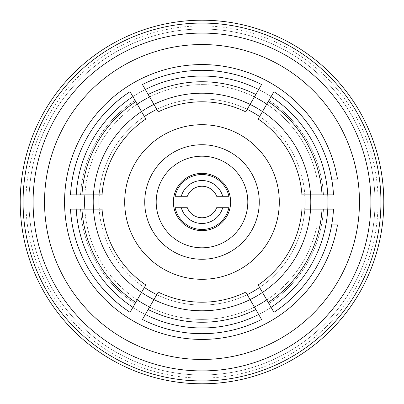 <?xml version="1.0" encoding="UTF-8"?>
<svg xmlns="http://www.w3.org/2000/svg" width="404" height="404" viewBox="0 0 404 404"><rect width="100%" height="100%" fill="white"/><g stroke="black" fill="none" stroke-linecap="round" stroke-linejoin="round"><path stroke-width="0.3" stroke-dasharray="2.02 1.52" d="M145.829 284.982L141.521 292.435A108.792 108.792 0 0 1 93.44 209.156A108.792 108.792 0 0 0 141.521 292.435A108.792 108.792 0 0 1 93.44 209.156L70.498 209.156A131.699 131.699 0 0 0 130.048 312.307A131.699 131.699 0 0 1 70.498 209.156M245.773 292.137L250.081 299.591A108.792 108.792 0 0 1 153.919 299.591A108.792 108.792 0 0 0 250.081 299.591A108.792 108.792 0 0 1 153.919 299.591L143.622 317.433M310.56 209.156A108.792 108.792 0 0 1 262.479 292.435A108.792 108.792 0 0 0 310.56 209.156A108.792 108.792 0 0 1 262.479 292.435L273.952 312.307A131.699 131.699 0 0 0 333.502 209.156L304.136 209.156M273.952 91.693A131.699 131.699 0 0 1 333.502 194.844A131.699 131.699 0 0 0 273.952 91.693L262.479 111.565A108.792 108.792 0 0 1 310.56 194.844A108.792 108.792 0 0 0 262.479 111.565L258.171 119.018M145.314 89.501L153.919 104.409A108.792 108.792 0 0 1 250.081 104.409A108.792 108.792 0 0 0 153.919 104.409L158.227 111.863M145.829 119.018L141.521 111.565A108.792 108.792 0 0 0 93.44 194.844A108.792 108.792 0 0 1 141.521 111.565A108.792 108.792 0 0 0 93.44 194.844L99.864 194.844M93.44 194.844L70.498 194.844A131.699 131.699 0 0 1 130.048 91.693L135.067 100.384A121.675 121.675 0 0 0 80.532 194.844L70.498 194.844L80.532 194.844A121.675 121.675 0 0 1 135.067 100.384L131.224 93.723M245.773 111.863L261.555 84.537A131.699 131.699 0 0 0 142.445 84.537M301.95 194.844L302.742 194.844M333.502 194.844L310.56 194.844A108.792 108.792 0 0 0 262.479 111.565M268.933 100.384A121.675 121.675 0 0 1 323.468 194.844A121.675 121.675 0 0 0 268.933 100.384M323.468 209.156A121.675 121.675 0 0 1 268.933 303.616A121.675 121.675 0 0 0 323.468 209.156M333.502 209.156A131.699 131.699 0 0 1 273.952 312.307M142.445 319.463A131.699 131.699 0 0 0 261.555 319.463L250.081 299.591M131.224 310.277L135.067 303.616A121.675 121.675 0 0 1 80.532 209.156A121.675 121.675 0 0 0 135.067 303.616L141.521 292.435M102.05 209.156L101.258 209.156M153.919 104.409A108.792 108.792 0 0 1 250.081 104.409M70.498 194.844A131.699 131.699 0 0 1 130.048 91.693L141.521 111.565M20.2 202A181.8 181.8 0 0 1 202 20.2A181.8 181.8 0 0 1 383.8 202A181.8 181.8 0 0 1 202 383.8A181.8 181.8 0 0 1 20.2 202A181.8 181.8 0 0 1 202 20.2A181.8 181.8 0 0 1 383.8 202A181.8 181.8 0 0 1 202 383.8A181.8 181.8 0 0 1 20.2 202A181.8 181.8 0 0 1 202 20.2A181.8 181.8 0 0 1 383.8 202A181.8 181.8 0 0 1 202 383.8A181.8 181.8 0 0 1 20.2 202A181.8 181.8 0 0 1 202 20.2A181.8 181.8 0 0 1 383.8 202A181.8 181.8 0 0 1 202 383.8A181.8 181.8 0 0 1 20.2 202A181.8 181.8 0 0 1 202 20.2A181.8 181.8 0 0 1 383.8 202A181.8 181.8 0 0 1 202 383.8A181.8 181.8 0 0 1 20.2 202A181.8 181.8 0 0 1 202 20.2A181.8 181.8 0 0 1 383.8 202A181.8 181.8 0 0 1 202 383.8A181.8 181.8 0 0 1 20.2 202A181.8 181.8 0 0 1 202 20.2A181.8 181.8 0 0 1 383.8 202A181.8 181.8 0 0 1 202 383.8A181.8 181.8 0 0 1 20.2 202A181.8 181.8 0 0 1 202 20.2A181.8 181.8 0 0 1 383.8 202A181.8 181.8 0 0 1 202 383.8A181.8 181.8 0 0 1 20.2 202A181.8 181.8 0 0 1 202 20.2A181.8 181.8 0 0 1 383.8 202A181.8 181.8 0 0 1 202 383.8A181.8 181.8 0 0 1 20.2 202A181.8 181.8 0 0 1 202 20.2A181.8 181.8 0 0 1 383.8 202A181.8 181.8 0 0 1 202 383.8A181.8 181.8 0 0 1 20.2 202A181.8 181.8 0 0 1 202 20.2A181.8 181.8 0 0 1 383.8 202A181.8 181.8 0 0 1 202 383.8A181.8 181.8 0 0 1 20.2 202M331.689 224.902L317.125 224.902A117.382 117.382 0 0 1 84.618 202A117.382 117.382 0 0 1 317.125 179.098L331.689 179.098M84.835 194.844A117.382 117.382 0 0 1 137.219 104.111M149.616 96.955A117.382 117.382 0 0 1 254.384 96.955M266.781 104.111A117.382 117.382 0 0 1 317.125 179.098L337.502 179.098A137.426 137.426 0 0 0 190.506 65.059A137.426 137.426 0 0 0 64.574 202A137.426 137.426 0 0 0 190.506 338.941A137.426 137.426 0 0 0 337.502 224.902L317.125 224.902A117.382 117.382 0 0 1 266.781 299.889M254.384 307.045A117.382 117.382 0 0 1 149.616 307.045M137.219 299.889A117.382 117.382 0 0 1 84.835 209.156M230.628 202A28.628 28.628 0 0 1 202 230.628A28.628 28.628 0 0 1 173.372 202A28.628 28.628 0 0 1 202 173.372A28.628 28.628 0 0 1 230.628 202M247.213 109.378A103.065 103.065 0 0 0 101.197 223.493A103.065 103.065 0 0 0 247.213 294.622M259.61 287.466A103.065 103.065 0 0 0 304.818 209.156M304.818 194.844A103.065 103.065 0 0 0 259.61 116.534M156.787 294.622A103.065 103.065 0 0 0 302.803 180.507A103.065 103.065 0 0 0 156.787 109.378M327.77 194.844A125.972 125.972 0 0 0 175.73 78.795A125.972 125.972 0 0 0 78.795 228.27A125.972 125.972 0 0 0 327.77 209.156M175.73 78.795A125.972 125.972 0 0 0 78.795 228.27A125.972 125.972 0 0 0 228.27 325.205A125.972 125.972 0 0 0 325.205 175.73A125.972 125.972 0 0 0 175.73 78.795M144.39 116.534A103.065 103.065 0 0 0 99.182 194.844M99.182 209.156A103.065 103.065 0 0 0 144.39 287.466M25.927 202A176.073 176.073 0 0 1 202 25.927A176.073 176.073 0 0 1 378.073 202A176.073 176.073 0 0 1 202 378.073A176.073 176.073 0 0 1 25.927 202M216.67 207.727L228.881 207.727M175.119 207.727L187.33 207.727M175.119 196.273L187.33 196.273M216.67 196.273L228.881 196.273M29.012 202A172.988 172.988 0 0 1 202 29.012A172.988 172.988 0 0 1 374.988 202A172.988 172.988 0 0 1 202 374.988A172.988 172.988 0 0 1 29.012 202A172.988 172.988 0 0 1 202 29.012A172.988 172.988 0 0 1 374.988 202A172.988 172.988 0 0 1 202 374.988A172.988 172.988 0 0 1 29.012 202A172.988 172.988 0 0 1 202 29.012A172.988 172.988 0 0 1 374.988 202A172.988 172.988 0 0 1 202 374.988A172.988 172.988 0 0 1 29.012 202M359.464 202A157.464 157.464 0 0 1 202 359.464A157.464 157.464 0 0 1 44.536 202A157.464 157.464 0 0 1 202 44.536A157.464 157.464 0 0 1 359.464 202"/><path stroke-width="0.61" d="M145.829 284.982L141.521 292.435A108.792 108.792 0 0 1 93.44 209.156L102.05 209.156A100.207 100.207 0 0 0 145.829 284.982M245.955 292.446L250.081 299.591A108.792 108.792 0 0 1 153.919 299.591L158.227 292.137L153.919 299.591A108.792 108.792 0 0 1 141.521 292.435L135.784 302.374A120.246 120.246 0 0 1 81.967 209.156L93.44 209.156A108.792 108.792 0 0 1 141.521 111.565L145.829 119.018A100.207 100.207 0 0 0 102.05 194.844L70.498 194.844A131.699 131.699 0 0 1 130.048 91.693L141.521 111.565A108.792 108.792 0 0 1 250.081 104.409L245.773 111.863A100.207 100.207 0 0 0 158.227 111.863L145.314 89.501A125.972 125.972 0 0 1 258.686 89.501L250.081 104.409A108.792 108.792 0 0 1 310.56 194.844L301.95 194.844A100.207 100.207 0 0 0 258.171 119.018L271.084 96.662A125.972 125.972 0 0 1 327.77 194.844L310.56 194.844A108.792 108.792 0 0 1 262.479 292.435L258.171 284.982L262.479 292.435A108.792 108.792 0 0 1 250.081 299.591L258.686 314.499A125.972 125.972 0 0 1 145.314 314.499L153.919 299.591A108.792 108.792 0 0 1 141.521 292.435M245.773 292.137A100.207 100.207 0 0 1 158.227 292.137M304.136 209.156L327.77 209.156A125.972 125.972 0 0 1 271.084 307.338L262.479 292.435A108.792 108.792 0 0 1 250.081 299.591M301.95 209.156A100.207 100.207 0 0 1 258.171 284.982M101.258 209.156L93.44 209.156A108.792 108.792 0 0 1 93.44 194.844M302.742 194.844L310.56 194.844A108.792 108.792 0 0 1 310.56 209.156M76.23 194.844A125.972 125.972 0 0 1 132.916 96.662M81.967 194.844A120.246 120.246 0 0 1 135.784 101.626M99.864 194.844L102.05 194.844M148.182 94.47A120.246 120.246 0 0 1 255.818 94.47M158.045 111.555L158.227 111.863M145.314 89.501L142.445 84.537L145.314 89.501M142.445 84.537A131.699 131.699 0 0 1 261.555 84.537L258.686 89.501M268.216 101.626A120.246 120.246 0 0 1 322.033 194.844M271.084 96.662L273.952 91.693A131.699 131.699 0 0 1 333.502 194.844L327.77 194.844A125.972 125.972 0 0 1 327.77 209.156L333.502 209.156A131.699 131.699 0 0 1 273.952 312.307L271.084 307.338M322.033 209.156A120.246 120.246 0 0 1 268.216 302.374M255.818 309.53A120.246 120.246 0 0 1 148.182 309.53M258.686 314.499L261.555 319.463A131.699 131.699 0 0 1 142.445 319.463L145.314 314.499M143.622 317.433L142.445 319.463M135.784 302.374L130.048 312.307A131.699 131.699 0 0 1 70.498 209.156L81.967 209.156M132.916 307.338A125.972 125.972 0 0 1 76.23 209.156M130.048 312.307L131.224 310.277M141.521 111.565A108.792 108.792 0 0 1 153.919 104.409M250.081 104.409A108.792 108.792 0 0 1 262.479 111.565M131.224 93.723L130.048 91.693M84.835 209.156A117.382 117.382 0 0 1 84.835 194.844M137.219 104.111A117.382 117.382 0 0 1 149.616 96.955M254.384 96.955A117.382 117.382 0 0 1 266.781 104.111M331.689 179.098L337.502 179.098A137.426 137.426 0 0 0 190.506 65.059A137.426 137.426 0 0 0 64.574 202A137.426 137.426 0 0 0 190.506 338.941A137.426 137.426 0 0 0 337.502 224.902L331.689 224.902M266.781 299.889A117.382 117.382 0 0 1 254.384 307.045M149.616 307.045A117.382 117.382 0 0 1 137.219 299.889M156.191 202A45.809 45.809 0 0 1 202 156.191A45.809 45.809 0 0 1 247.809 202A45.809 45.809 0 0 1 202 247.809A45.809 45.809 0 0 1 156.191 202M144.738 202A57.262 57.262 0 0 1 202 144.738A57.262 57.262 0 0 1 259.262 202A57.262 57.262 0 0 1 202 259.262A57.262 57.262 0 0 1 144.738 202M230.628 202A28.628 28.628 0 0 1 202 230.628A28.628 28.628 0 0 1 173.372 202A28.628 28.628 0 0 1 202 173.372A28.628 28.628 0 0 1 230.628 202M247.213 294.622A103.065 103.065 0 0 0 259.61 287.466M304.818 209.156A103.065 103.065 0 0 0 304.818 194.844M259.61 116.534A103.065 103.065 0 0 0 247.213 109.378M156.787 109.378A103.065 103.065 0 0 0 144.39 116.534M99.182 194.844A103.065 103.065 0 0 0 99.182 209.156M144.39 287.466A103.065 103.065 0 0 0 156.787 294.622M124.7 202A77.3 77.3 0 0 1 202 124.7A77.3 77.3 0 0 1 279.3 202A77.3 77.3 0 0 1 202 279.3A77.3 77.3 0 0 1 124.7 202M216.67 207.727L228.881 207.727A27.487 27.487 0 0 1 175.119 207.727L187.33 207.727A15.746 15.746 0 0 0 216.67 207.727M222.695 207.727A21.473 21.473 0 0 1 181.305 207.727M187.33 196.273L175.119 196.273A27.487 27.487 0 0 1 228.881 196.273L216.67 196.273A15.746 15.746 0 0 0 187.33 196.273M181.305 196.273A21.473 21.473 0 0 1 222.695 196.273M20.2 202A181.8 181.8 0 0 1 202 20.2A181.8 181.8 0 0 1 383.8 202A181.8 181.8 0 0 1 202 383.8A181.8 181.8 0 0 1 20.2 202M380.937 202A178.937 178.937 0 0 0 202 23.063A178.937 178.937 0 0 0 23.063 202A178.937 178.937 0 0 0 202 380.937A178.937 178.937 0 0 0 380.937 202M370.917 202A168.917 168.917 0 0 1 202 370.917A168.917 168.917 0 0 1 33.083 202A168.917 168.917 0 0 1 202 33.083A168.917 168.917 0 0 1 370.917 202M359.464 202A157.464 157.464 0 0 1 202 359.464A157.464 157.464 0 0 1 44.536 202A157.464 157.464 0 0 1 202 44.536A157.464 157.464 0 0 1 359.464 202"/></g></svg>
